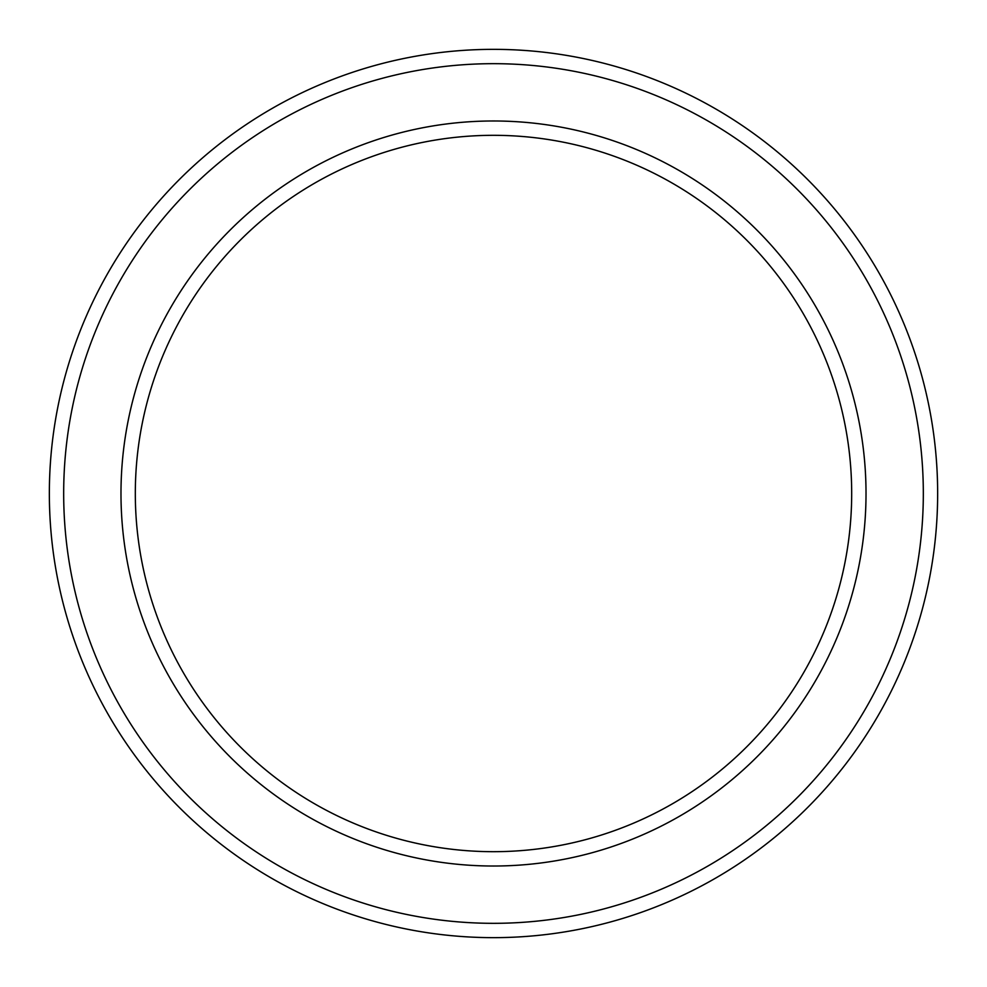 <?xml version="1.0" encoding="UTF-8"?>
<svg xmlns="http://www.w3.org/2000/svg" width="987" height="987" viewBox="0 0 987 987"><rect width="100%" height="100%" fill="white"/><g stroke="black" fill="none" stroke-linecap="round" stroke-linejoin="round"><path stroke-width="1.48" d="M851.682 493.5A358.182 358.182 0 0 0 493.5 135.318A358.182 358.182 0 0 0 135.318 493.5A358.182 358.182 0 0 0 493.5 851.682A358.182 358.182 0 0 0 851.682 493.5M120.982 493.5A372.518 372.518 0 0 1 493.5 120.982A372.518 372.518 0 0 1 866.018 493.5A372.518 372.518 0 0 1 493.5 866.018A372.518 372.518 0 0 1 120.982 493.5M923.326 493.5A429.826 429.826 0 0 0 493.5 63.674A429.826 429.826 0 0 0 63.674 493.5A429.826 429.826 0 0 0 493.5 923.326A429.826 429.826 0 0 0 923.326 493.5M49.35 493.5A444.15 444.15 0 0 1 493.5 49.35A444.15 444.15 0 0 1 937.65 493.5A444.15 444.15 0 0 1 493.5 937.65A444.15 444.15 0 0 1 49.35 493.5"/></g></svg>

